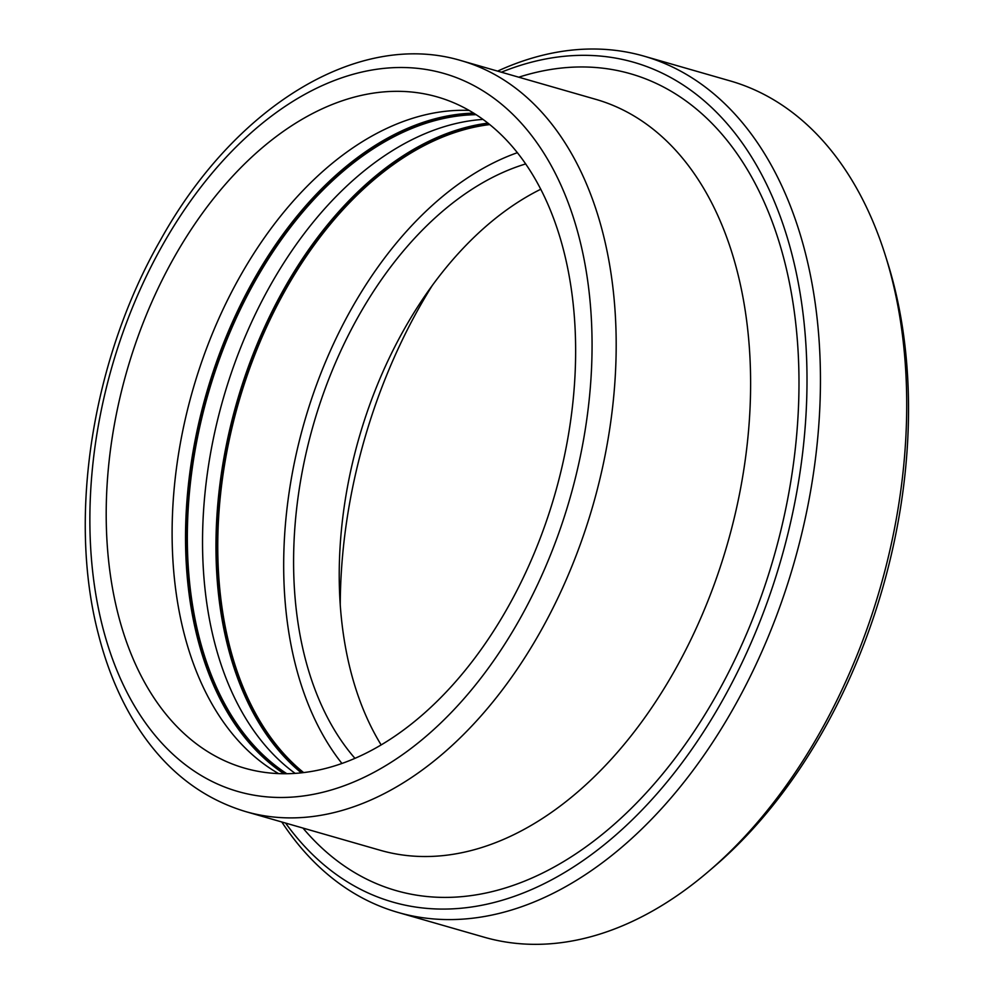 <?xml version="1.0" encoding="UTF-8"?>
<svg xmlns="http://www.w3.org/2000/svg" width="994" height="994" viewBox="0 0 994 994"><rect width="100%" height="100%" fill="white"/><g stroke="black" fill="none" stroke-linecap="round" stroke-linejoin="round"><path stroke-width="1.49" d="M174.372 256.999A349.167 222.731 -74 0 0 244.437 768.101A349.167 222.731 -74 0 0 554.963 494.055A349.167 222.731 -74 0 0 437.348 96.94A349.167 222.731 -74 0 0 174.372 256.999M281.799 821.976A445.461 284.16 -74 0 0 397.911 912.405A445.461 284.16 -74 0 0 794.069 562.778A445.461 284.16 -74 0 0 644.025 56.149A445.461 284.16 -74 0 0 497.621 71.121M501.398 72.202A436.838 278.655 106 0 1 781.172 559.075A436.838 278.655 106 0 1 285.576 823.069M644.025 56.149L730.255 80.936A445.461 284.16 106 0 1 885.48 255.818A445.461 284.16 106 0 1 708.536 871.44A445.461 284.16 106 0 1 484.14 937.193L397.911 912.405M708.536 871.44L714.177 866.606A436.838 278.655 -74 0 0 887.704 262.901L885.48 255.818M432.067 285.812A408.31 260.465 -74 0 0 420.077 306.003A408.31 260.465 -74 0 0 340.246 605.247M469.168 110.421A349.167 222.731 -74 0 0 240.312 275.947A349.167 222.731 -74 0 0 278.556 773.581M476.188 114.683A349.167 222.731 -74 0 0 255.533 280.32A349.167 222.731 -74 0 0 286.769 773.68M483.059 119.404A349.167 222.731 -74 0 0 270.741 284.694A349.167 222.731 -74 0 0 295.106 773.344M489.818 124.573A349.167 222.731 -74 0 0 285.961 289.08A349.167 222.731 -74 0 0 303.568 772.537M517.439 152.666A349.167 222.731 -74 0 0 351.901 308.028A349.167 222.731 -74 0 0 341.886 763.404M525.751 163.911A334.431 213.337 -74 0 0 358.933 315.433A334.431 213.337 -74 0 0 354.908 758.285M540.823 189.208A334.431 213.337 -74 0 0 404.583 328.554A334.431 213.337 -74 0 0 381.112 744.854M245.667 811.601A390.63 249.183 -74 0 0 593.058 505.002A390.63 249.183 -74 0 0 461.489 60.733C358.3 29.497 234.273 106.805 160.531 239.976C92.566 358.349 67.443 515.849 98.319 633.899C105.985 664.203 116.807 691.513 130.786 715.842C159.475 765.231 197.769 797.151 245.667 811.601L380.081 850.23A390.63 249.183 -74 0 0 727.484 543.643A390.63 249.183 -74 0 0 595.903 99.375L461.489 60.733M162.767 244.772A373.495 238.249 106 0 1 583.292 255.371A373.495 238.249 106 0 1 276.618 797.424A373.495 238.249 106 0 1 162.767 244.772M302.959 828.064A424.898 271.039 -74 0 0 773.854 556.963A424.898 271.039 -74 0 0 518.781 77.197M473.728 113.13A350.547 223.613 -74 0 0 253.992 279.389A350.547 223.613 -74 0 0 283.849 773.692M474.449 113.577A350.199 223.389 -74 0 0 254.601 279.687A350.199 223.389 -74 0 0 284.706 773.692M487.992 123.119A350.547 223.613 -74 0 0 284.433 288.136A350.547 223.613 -74 0 0 301.257 772.81M488.551 123.567A350.199 223.389 -74 0 0 285.029 288.434A350.199 223.389 -74 0 0 301.965 772.723"/></g></svg>

